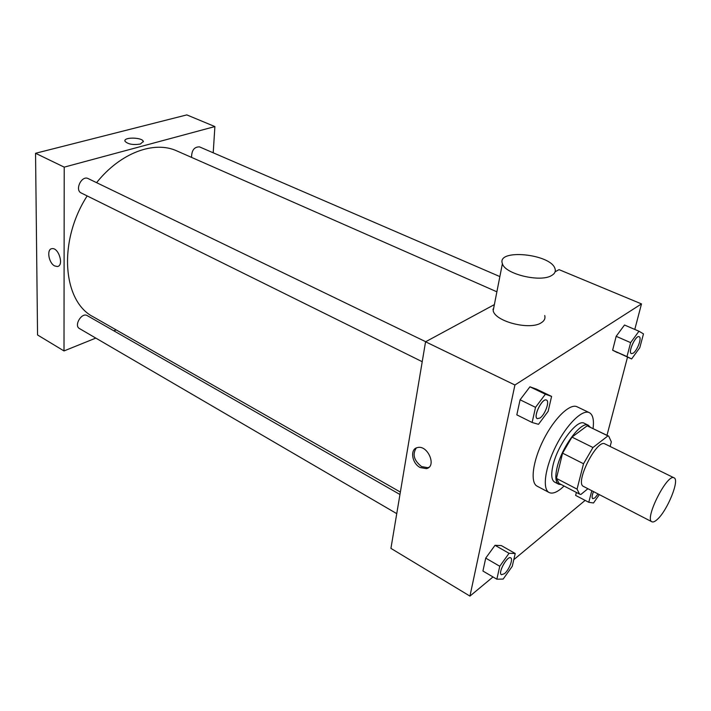 <?xml version="1.0" encoding="UTF-8"?>
<svg xmlns="http://www.w3.org/2000/svg" width="711" height="711" viewBox="0 0 711 711"><rect width="100%" height="100%" fill="white"/><g stroke="black" fill="none" stroke-linecap="round" stroke-linejoin="round"><path stroke-width="1.07" d="M657.275 519.439C654.947 521.59 653.169 522.372 651.934 521.794C644.042 519.27 667.345 473.002 674.072 477.845C679.947 479.676 667.362 510.649 657.275 519.439M651.934 521.794L583.535 486.448C574.435 483.24 596.964 438.509 604.954 443.922L674.072 477.845M610.127 446.464L611.344 441.878L608.723 436.154L607.941 435.896L592.965 447.512L583.518 463.75L577.056 489.124L579.536 494.092L580.878 494.465L587.908 488.706M583.518 463.75L562.579 453.156L556.437 478.405L577.056 489.124M579.536 494.092L559.095 483.436L556.437 478.405M562.579 453.156L571.973 437.114L592.965 447.512M608.723 436.154L587.179 425.8L571.973 437.114M590.237 427.169L588.37 425.276C581.438 420.503 561.619 447.077 557.051 467.722C554.998 476.788 555.54 482.289 558.677 484.218L561.317 484.591M558.677 484.218L554.642 482.111C551.478 480.165 550.909 474.664 552.945 465.607C557.451 444.979 577.279 418.486 584.273 423.285L588.37 425.276M587.179 425.8L607.941 435.896M564.09 486.04L560.837 488.919C555.975 492.741 552.065 493.932 549.114 492.51C542.093 489.124 545.044 467.483 555.975 445.904C566.8 424.28 582.442 409.029 589.339 412.656C592.903 414.629 594.138 419.917 593.054 428.537M549.114 492.51L537.125 486.164C529.953 482.698 532.699 461.092 543.56 439.656C554.322 418.166 570.044 403.093 577.101 406.79L589.339 412.656M551.594 396.409L536.307 389.068L529.935 386.811L520.088 399.786L516.817 414.86L532.121 422.485L538.503 424.316L548.137 411.358L551.594 396.409L545.373 394.223L535.525 407.341L532.121 422.485M638.958 331.219L624.507 325.016L616.17 336.312L612.624 350.212L631.617 358.957L639.802 347.67L643.482 333.886L638.958 331.219L630.63 342.631L626.978 356.584L631.617 358.957M634.79 329.424L641.491 303.908L514.924 384.998L469.944 596.102L492.999 576.95M513.795 559.664L585.144 500.384M606.99 435.31L627.511 357.135M515.226 553.487L501.317 545.577L495.016 545.31L485.729 558.126L482.929 571.031L496.847 579.198L503.157 579.074L512.258 566.303L515.226 553.487L509.04 553.309L499.762 566.249L496.847 579.198M575.626 495.407L576.381 492.447L575.626 495.407L588.77 502.286L593.507 502.979L599.337 494.616M494.376 304.601L425.56 341.795L390.926 548.377L469.944 596.102M425.56 341.795L514.924 384.998M420.174 467.545C411.758 463.341 409.74 448.917 417.446 447.583C427.782 444.588 437.105 466.62 426.369 468.638L420.174 467.545M492.919 309.232L493.541 308.85M641.491 303.908L559.059 269.647L555.104 271.78M544.724 315.568C545.524 318.466 544.342 320.883 541.187 322.821C529.953 330.464 495.22 321.594 493.176 310.707L494.198 305.499M551.532 275.557C540.209 282.685 504.641 273.948 502.401 263.639C496.296 248.45 551.087 253.809 555.024 268.74C555.886 271.486 554.722 273.762 551.532 275.557M428.955 467.269L427.791 467.687L421.596 466.594C413.935 460.532 412.176 454.32 416.317 447.966M400.364 492.074L93.363 316.893C62.746 301.58 57.698 241.598 87.169 195.925M96.589 182.656C120.577 152.589 154.42 140.431 176.95 150.963L496.882 291.812M422.218 361.703L81.241 192.992C74.424 190.077 81.694 175.013 88.191 178.603L425.702 341.715M396.747 513.644L79.463 328.553C73.615 325.585 81.783 312.031 87.257 315.613L399.955 494.492M191.561 157.398C191.597 150.35 194.227 146.839 199.471 146.866L499.869 276.579M213.211 152.803L214.891 126.567L64.212 167.138L64.008 350.941L95.816 338.089M113.831 330.811L116.133 329.886M214.891 126.567L186.815 114.898L35.55 153.283L64.212 167.138M35.55 153.283L37.55 334.961L64.008 350.941M54.64 265.923C48.544 262.972 46.393 248.894 52.045 248.646C58.826 247.375 64.257 266.11 57.253 266.518L54.64 265.923C48.552 262.972 46.393 248.894 52.045 248.646C58.826 247.375 64.266 266.11 57.253 266.518L54.64 265.914M140.351 144.057C132.948 145.151 127.82 144.2 124.976 141.222C123.136 136.965 142.316 137.187 143.311 141.409L140.351 144.057M124.905 140.796C124.576 136.841 142.44 137.454 143.311 141.409L143.373 141.845M591.801 490.714L588.77 502.286M598.058 493.949L594.876 497.94L592.734 498.669C591.694 497.816 591.943 495.451 593.481 491.585M592.734 498.669L592.761 498.678C591.721 497.824 591.97 495.469 593.507 491.603M631.35 353.607L631.35 353.607C627.617 352.487 635.785 334.757 639.145 336.721L639.18 336.73C642.122 337.547 637.358 350.585 633.19 353.171L631.386 353.625C627.653 352.505 635.821 334.774 639.18 336.73M624.507 325.016L616.17 336.312L630.63 342.631M616.17 336.312L612.624 350.212L626.978 356.584M612.624 350.212L617.397 352.647M501.406 574.701L501.406 574.701C497.602 573.039 507.361 555.353 510.702 557.842L510.72 557.851C513.413 558.953 508.925 570.178 504.419 573.706L501.442 574.719C497.629 573.057 507.396 555.371 510.729 557.859L510.702 557.842M501.317 545.577L495.016 545.31L509.04 553.309M495.016 545.31L485.729 558.126L499.762 566.249M485.729 558.126L482.929 571.031M537.303 418.646L537.338 418.663C532.752 416.993 542.369 397.502 546.492 400.097C549.958 401.271 544.982 414.886 539.969 418.041L537.303 418.646C532.717 416.984 542.333 397.493 546.457 400.08L546.475 400.089M536.307 389.068L529.935 386.811L545.373 394.223M529.935 386.811L520.088 399.786L535.525 407.341M520.088 399.786L516.817 414.86M493.176 310.707L502.401 263.639M427.791 467.687L426.369 468.638"/></g></svg>
